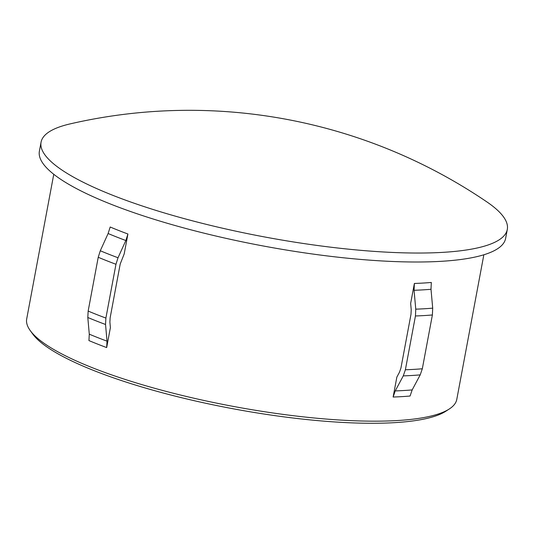 <?xml version="1.0" encoding="UTF-8"?>
<svg xmlns="http://www.w3.org/2000/svg" width="534" height="534" viewBox="0 0 534 534"><rect width="100%" height="100%" fill="white"/><g stroke="black" fill="none" stroke-linecap="round" stroke-linejoin="round"><path stroke-width="0.8" d="M449.294 408.984L445.777 411.26A215.663 47.312 -169.4 0 1 394.599 422.654A215.663 47.312 -169.4 0 1 180.846 397.53A215.663 47.312 -169.4 0 1 32.674 333.95L30.224 330.559A218.78 47.993 10.6 0 0 180.532 395.047A218.78 47.993 10.6 0 0 397.376 420.538A218.78 47.993 10.6 0 0 449.294 408.984A218.78 47.993 10.6 0 0 456.784 399.405L483.851 254.771M486.808 201.859A237.163 52.025 -169.4 0 1 507.3 229.446A237.163 52.025 -169.4 0 1 442.893 252.355A237.163 52.025 -169.4 0 1 182.948 218.273A237.163 52.025 -169.4 0 1 41.065 142.191A237.163 52.025 -169.4 0 1 70.148 123.888A529.388 529.388 0 0 1 486.808 201.859M507.3 229.446L505.625 238.411A237.163 52.025 -169.4 0 1 441.217 261.32A237.163 52.025 -169.4 0 1 181.266 227.237A237.163 52.025 -169.4 0 1 39.389 151.162L41.065 142.191M395.227 390.921L403.27 375.883L405.379 369.775L415.445 315.974L415.759 309.159L414.064 290.282L414.377 283.461L410.653 303.385L411.213 309.68L411.006 314.226L400.941 368.019L399.532 372.098L396.855 377.111L393.124 397.036L395.227 390.921A220.035 48.267 -169.4 0 0 403.951 390.514A220.035 48.267 -169.4 0 0 412.175 389.913L420.211 374.875L422.321 368.767A228.125 50.042 -169.4 0 1 405.379 369.775M106.666 347.574L110.391 327.649L109.897 322.089L110.138 317.817L120.203 264.016L124.188 253.93L127.92 234.005L125.85 240.52L118.027 257.755L115.965 264.27L105.892 318.07L105.538 324.478L107.02 341.159L106.666 347.574A218.78 47.993 -169.4 0 1 88.931 340.579L89.285 334.171L87.803 317.49L88.157 311.075L98.229 257.275L100.292 250.76L108.115 233.525L110.184 227.01A218.78 47.993 -169.4 0 0 127.92 234.005M422.321 368.767L432.386 314.967L432.7 308.151L431.005 289.274L431.318 282.453A218.78 47.993 -169.4 0 1 423.102 283.06A218.78 47.993 -169.4 0 1 414.377 283.461M393.124 397.036A218.78 47.993 -169.4 0 0 401.848 396.629A218.78 47.993 -169.4 0 0 410.065 396.028L412.175 389.913M53.767 174.284L26.7 318.918A218.78 47.993 10.6 0 0 30.224 330.559M420.211 374.875A226.87 49.769 -169.4 0 1 411.988 375.475A226.87 49.769 -169.4 0 1 403.27 375.883M431.005 289.274A220.035 48.267 -169.4 0 1 414.064 290.282M432.7 308.151A226.87 49.769 -169.4 0 1 415.759 309.159M432.386 314.967A228.125 50.042 -169.4 0 1 415.445 315.974M125.85 240.52A220.035 48.267 -169.4 0 1 108.115 233.525M118.027 257.755A226.87 49.769 -169.4 0 1 100.292 250.76M115.965 264.27A228.125 50.042 -169.4 0 1 98.229 257.275M105.892 318.07A228.125 50.042 -169.4 0 1 88.157 311.075M105.538 324.478A226.87 49.769 -169.4 0 1 87.803 317.49M107.02 341.159A220.035 48.267 -169.4 0 1 89.285 334.171"/></g></svg>
